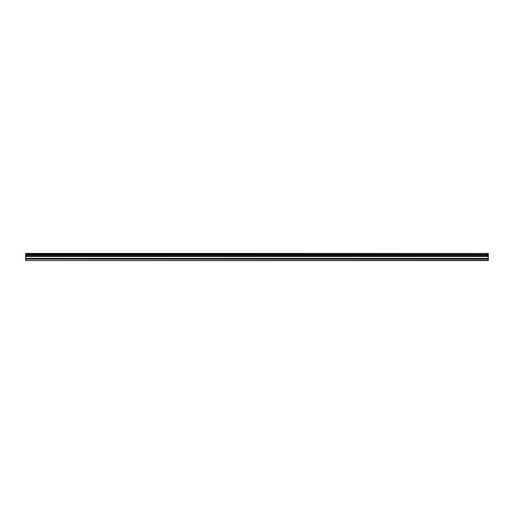 <?xml version="1.0" encoding="UTF-8"?>
<svg xmlns="http://www.w3.org/2000/svg" width="514" height="514" viewBox="0 0 514 514"><rect width="100%" height="100%" fill="white"/><g stroke="black" fill="none" stroke-linecap="round" stroke-linejoin="round"><path stroke-width="0.77" d="M25.7 260.341L25.7 255.355L488.3 255.355L488.3 260.579L25.7 260.579L488.3 260.341M25.7 253.678L488.3 253.421L25.7 253.421L25.7 255.169L488.3 255.355M488.3 253.678L488.3 255.169M488.3 254.346L25.7 254.346M25.7 259.159L488.3 259.159M25.7 258.356L488.3 258.356M25.7 256.55L488.3 256.55M488.3 256.235L25.7 256.235M488.3 254.539L25.7 254.539"/></g></svg>
